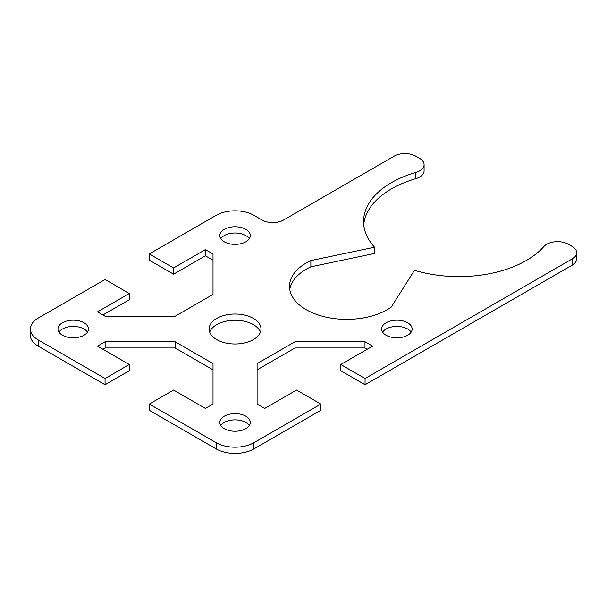 <?xml version="1.0" encoding="UTF-8"?>
<svg xmlns="http://www.w3.org/2000/svg" width="607" height="607" viewBox="0 0 607 607"><rect width="100%" height="100%" fill="white"/><g stroke="black" fill="none" stroke-linecap="round" stroke-linejoin="round"><path stroke-width="0.91" d="M216.175 448.899A26.7 15.418 0 0 0 253.931 448.899L320.822 410.286L320.822 404.057L253.931 442.67A26.7 15.418 180 0 1 216.175 442.67L149.284 404.057L149.284 410.286L216.175 448.899L216.175 442.67M320.822 404.057L296.542 390.043L264.72 408.42L257.095 404.012L257.095 363.616L295.002 341.726L364.974 341.726L372.599 346.134L340.777 364.503L365.05 378.518L365.05 384.747L572.181 265.16A15.258 8.809 0 0 0 576.65 258.931L576.65 252.702A15.258 8.809 180 0 1 572.181 258.931L365.05 378.518M213.011 260.221L205.386 255.82L173.564 274.189L149.284 260.175L149.284 253.954L216.175 215.333A26.7 15.418 180 0 1 253.931 215.333L262.027 220.007A15.258 8.809 0 0 0 283.598 220.007L394.178 156.166A15.258 8.809 180 0 1 415.757 156.166L419.619 158.397A15.258 8.809 0 0 1 424.081 164.618A15.258 8.809 0 0 1 415.734 172.479A95.352 55.055 180 0 0 363.555 221.563A95.352 55.055 180 0 0 374.534 247.216L310.86 260.593A57.21 33.028 180 0 0 289.501 286.337A57.21 33.028 180 0 0 327.704 317.491A57.21 33.028 180 0 0 391.295 307.036L414.475 270.274A95.352 55.055 180 0 0 543.925 246.488A15.258 8.809 0 0 1 568.319 244.249L572.181 246.48A15.258 8.809 180 0 1 576.65 252.702M149.284 253.954L173.564 267.968L205.386 249.591L213.011 253.992L213.011 294.395L175.104 316.277L105.132 316.277L97.507 311.877L129.329 293.5L105.057 279.486L38.173 318.106A26.7 15.418 180 0 0 30.35 329.002L30.35 335.231A26.7 15.418 0 0 0 38.173 346.134L105.057 384.747L105.057 378.518L38.173 339.905A26.7 15.418 180 0 1 30.35 329.002M105.057 378.518L129.329 364.503L97.507 346.134L105.132 341.726L175.104 341.726L213.011 363.616L213.011 404.012L205.386 408.42L173.564 390.043L149.284 404.057M407.661 322.772A15.258 8.809 180 0 1 412.13 329.002A15.258 8.809 180 0 1 402.714 337.143A15.258 8.809 180 0 1 386.09 335.231A15.258 8.809 180 0 1 381.621 329.002A15.258 8.809 180 0 1 391.037 320.868A15.258 8.809 180 0 1 407.661 322.772M245.843 428.656A15.258 8.809 180 0 1 229.218 430.568A15.258 8.809 180 0 1 219.795 422.434A15.258 8.809 180 0 1 224.264 416.205A15.258 8.809 180 0 1 240.888 414.293A15.258 8.809 180 0 1 250.312 422.426A15.258 8.809 180 0 1 245.843 428.656M224.264 229.347A15.258 8.809 180 0 1 240.888 227.435A15.258 8.809 180 0 1 250.312 235.577A15.258 8.809 180 0 1 245.843 241.806A15.258 8.809 180 0 1 229.218 243.718A15.258 8.809 180 0 1 219.795 235.577A15.258 8.809 180 0 1 224.264 229.347M62.445 335.231A15.258 8.809 180 0 1 57.976 329.002A15.258 8.809 180 0 1 67.392 320.868A15.258 8.809 180 0 1 84.016 322.772A15.258 8.809 180 0 1 88.485 329.002A15.258 8.809 180 0 1 79.069 337.143A15.258 8.809 180 0 1 62.445 335.231M216.714 339.594A25.934 14.978 180 0 1 209.119 329.002A25.934 14.978 180 0 1 225.129 315.17A25.934 14.978 180 0 1 253.392 318.417A25.934 14.978 180 0 1 260.987 329.002A25.934 14.978 180 0 1 244.978 342.841A25.934 14.978 180 0 1 216.714 339.594M213.011 369.845L175.104 347.955L105.132 347.955L102.902 349.245M129.329 364.503L129.329 370.733L105.057 384.747M129.329 293.5L129.329 299.729L102.902 314.987M424.081 164.618L424.081 170.848A15.258 8.809 180 0 1 415.734 178.701A95.352 55.055 0 0 0 363.707 224.673M374.534 247.216L374.534 253.445L310.86 266.822A57.21 33.028 0 0 0 289.751 289.456M365.05 384.747L340.777 370.733L340.777 364.503M367.205 349.245L364.974 347.955L295.002 347.955L257.095 369.845M411.144 332.12A15.258 8.809 0 0 0 396.872 326.422A15.258 8.809 0 0 0 382.6 332.12M249.325 425.545A15.258 8.809 0 0 0 224.264 422.434A15.258 8.809 0 0 0 220.781 425.545M249.325 238.688A15.258 8.809 0 0 0 235.053 232.997A15.258 8.809 0 0 0 220.781 238.688M87.499 332.12A15.258 8.809 0 0 0 84.016 329.002A15.258 8.809 0 0 0 58.962 332.12M260.426 332.12A25.934 14.978 0 0 0 253.392 324.646A25.934 14.978 0 0 0 227.686 320.875A25.934 14.978 0 0 0 209.681 332.12M310.86 260.593L310.86 266.822M364.974 341.726L364.974 347.955M295.002 341.726L295.002 347.955M105.132 341.726L105.132 347.955M175.104 341.726L175.104 347.955M205.386 249.591L205.386 255.82M173.564 267.968L173.564 274.189M253.931 448.899L253.931 442.67M38.173 346.134L38.173 339.905M572.181 258.931L572.181 265.16M415.734 172.479L415.734 178.701"/></g></svg>
